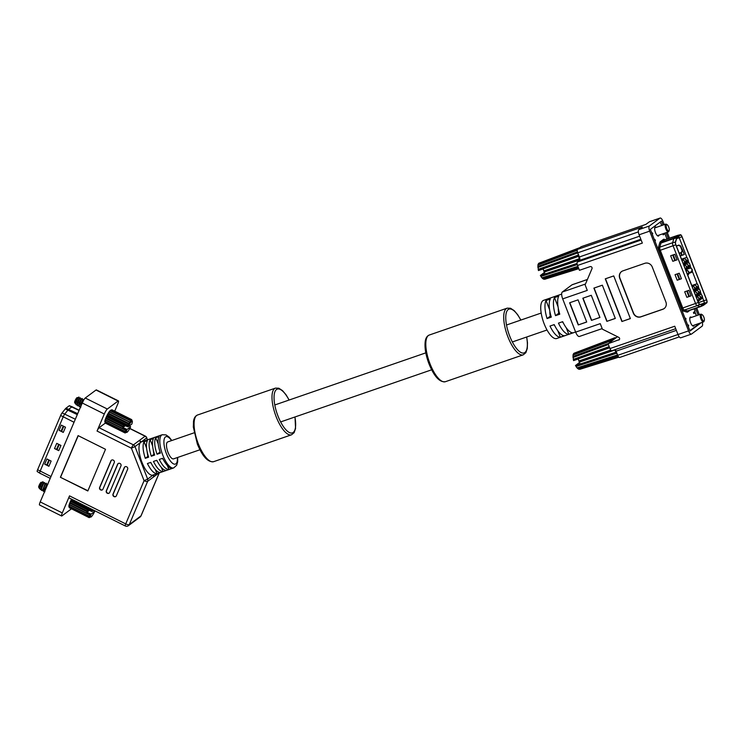 <?xml version="1.0" encoding="UTF-8"?>
<svg xmlns="http://www.w3.org/2000/svg" width="744" height="744" viewBox="0 0 744 744"><rect width="100%" height="100%" fill="white"/><g stroke="black" fill="none" stroke-linecap="round" stroke-linejoin="round"><path stroke-width="1.12" d="M704.261 320.599L703.917 321.464A4.101 1.451 -109 0 1 703.647 321.854A4.101 1.451 -109 0 1 703.499 321.929A4.101 1.451 -109 0 1 700.867 318.739A4.101 1.451 -109 0 1 700.681 314.256A4.101 1.451 -109 0 1 700.82 314.182A4.101 1.451 -109 0 1 701.443 314.284L702.243 314.749A3.339 1.181 -109 0 1 703.945 317.437A3.339 1.181 -109 0 1 704.261 320.599A3.339 1.181 -109 0 1 704.038 320.915A3.339 1.181 -109 0 1 701.843 318.553A3.339 1.181 -109 0 1 701.629 314.721A3.339 1.181 -109 0 1 702.243 314.749M578.86 369.098L579.799 369.312L618.683 357.018M577.307 367.796L578.534 369.201L618.45 356.729M577.577 368.494L617.873 355.706M617.353 354.386A9.877 3.488 -109 0 1 616.571 353.233L576.023 366.494L577.019 367.889L617.576 354.944M576.023 366.494L575.837 365.695L615.976 352.219A9.877 3.488 -109 0 1 614.925 350.006L614.907 349.68M616.86 353.13L616.544 352.312M613.084 340.008L573.01 355.037L573.54 360.598L578.19 359.008L580.115 363.946L575.837 365.695M575.465 365.527L579.446 362.57M575.484 365.564L616.32 352.098A9.877 3.488 -109 0 1 615.26 349.894L579.26 362.133M573.308 354.925L573.643 353.521L613.846 338.25A9.877 3.488 -109 0 0 613.289 339.264L573.178 354.367M574.005 353.381L614.237 337.962A9.877 3.488 -109 0 1 614.349 337.916A9.877 3.488 -109 0 1 614.377 337.906A9.877 3.488 -109 0 1 614.535 337.86M579.213 361.426L611.168 350.526M578.813 360.998L610.75 350.061M573.531 360.552L609.652 347.792M573.643 360.077L609.485 347.364M573.261 359.417L609.197 346.62M572.973 357.511L608.387 344.546M573.224 357.325L608.35 344.444M614.246 338.204L614.572 337.85A9.877 3.488 -109 0 1 614.721 337.785A9.877 3.488 -109 0 1 615.493 337.757L615.679 338.074M572.917 356.534L608.443 343.449M613.4 339.766L613.623 339.143A9.877 3.488 -109 0 1 614.181 338.139L613.846 338.25M614.181 338.139L614.609 338.576L614.572 337.85M615.26 349.894L615.241 349.596A2.985 1.06 71 0 1 616.097 351.168L617.715 355.325L677.979 334.521L674.743 326.225L609.959 348.583L608.071 343.728L619.389 339.571M658.766 235.206A4.78 1.693 -109 0 1 658.338 236.053A4.78 1.693 -109 0 1 658.291 236.081M693.399 326.123A4.78 1.693 71 0 0 693.445 326.095A4.78 1.693 71 0 0 693.873 325.249M550.96 315.949L550.3 316.172A9.719 3.432 -109 0 1 549.881 311.448M559.414 313.029L558.763 313.252A9.719 3.432 -109 0 1 558.335 308.528M554.857 325.891A9.719 3.432 -109 0 1 553.908 324.7M563.32 322.97A9.719 3.432 -109 0 1 562.362 321.78M575.596 332.001L556.726 338.511A20.181 7.124 -109 0 1 543.78 322.822A20.181 7.124 -109 0 1 542.85 300.734A20.181 7.124 -109 0 1 543.557 300.353L561.664 294.113M660.281 222.633L660.095 222.149M655.185 227.06A4.78 1.693 -109 0 1 656.087 227.459M568.788 334.261A20.181 7.124 -109 0 1 558.446 323.138L562.678 321.678A20.181 7.124 71 0 0 573.019 332.801L568.788 334.261L566.286 327.844M560.325 337.181A20.181 7.124 -109 0 1 549.993 326.058L554.215 324.598A20.181 7.124 71 0 0 564.557 335.721L560.325 337.181L557.823 330.764M559.767 314.191L555.536 315.651A20.181 7.124 -109 0 1 554.503 297.619L558.725 296.159A20.181 7.124 71 0 0 559.767 314.191M551.304 317.111L547.072 318.572A20.181 7.124 -109 0 1 546.04 300.539L550.272 299.079A20.181 7.124 71 0 0 551.304 317.111M558.911 311.132L558.428 311.299M579.576 336.362A5.98 2.111 -109 0 1 579.362 336.474A5.98 2.111 -109 0 1 575.651 332.131L562.687 298.883L587.276 290.393L585.119 284.859L591.991 268.658A1.497 1.386 53.4 0 0 590.131 266.622L579.446 270.305L577.558 265.459A2.985 1.06 -109 0 1 577.353 262.037L579.567 260.391A2.985 1.06 71 0 0 579.371 256.968L577.753 252.811A2.985 1.06 -109 0 1 577.549 249.379L581.083 246.757A2.985 1.06 -109 0 1 581.194 246.701A2.985 1.06 -109 0 1 581.306 246.683M617.501 336.725L608.071 343.728M619.678 357.436A2.985 1.06 -109 0 1 619.575 357.492A2.985 1.06 -109 0 1 617.715 355.325M611.921 350.694A2.985 1.06 -109 0 1 611.819 350.75A2.985 1.06 -109 0 1 609.959 348.583M586.709 322.022L578.246 324.942L569.606 302.78L578.069 299.86L586.709 322.022M605.272 278.842L613.735 275.922L630.373 318.59L621.91 321.51L605.272 278.842M680.927 337.702A4.483 1.581 -109 0 1 680.769 337.785A4.483 1.581 -109 0 1 677.989 334.53L688.563 330.885L649.67 231.142L639.096 234.788L642.342 243.102L577.558 265.459M618.757 340.045A1.497 1.386 53.4 0 0 618.776 337.358L602.398 329.183L600.241 323.64L575.651 332.131M615.307 318.441L606.853 321.362L593.889 288.114L602.352 285.194L615.307 318.441M599.924 317.465L591.471 320.385L582.822 298.214L591.285 295.294L599.924 317.465M665.88 301.934A5.98 5.561 53.4 0 1 662.746 309.299L640.798 316.879A5.98 5.561 53.4 0 1 633.349 313.159L619.743 278.247A5.98 5.561 53.4 0 1 622.868 270.881L644.816 263.311A5.98 5.561 53.4 0 1 652.265 267.022L665.88 301.934M577.549 249.379L642.332 227.022L638.798 229.654L649.382 225.999L659.984 218.122L649.41 221.777L645.876 224.4L581.083 246.757M649.41 221.777A4.483 1.581 -109 0 1 649.559 221.693L660.142 218.038A4.483 1.581 71 0 1 662.932 221.293L664.234 224.642M667.219 232.295L669.507 238.173M696.71 307.951L699.341 314.693M562.687 298.883A5.98 2.111 -109 0 1 562.287 292.029L572.006 284.812A5.98 2.111 -109 0 1 572.22 284.701L587.407 279.456M702.252 322.366A4.483 1.581 71 0 1 702.113 326.179L691.511 334.056A4.483 1.581 71 0 1 691.353 334.14A4.483 1.581 71 0 1 688.563 330.885M663.025 225.06L661.49 221.117L650.358 229.385L690.004 331.061L701.118 322.757M698.132 315.103L695.51 308.36M668.307 238.592L666.01 232.705M649.382 225.999A4.483 1.581 71 0 0 649.67 231.142M639.096 234.788A4.483 1.581 -109 0 1 638.798 229.654M615.288 318.376L606.853 321.362M607.03 321.231L594.084 288.049M630.345 318.525L621.91 321.51M622.086 321.38L605.476 278.777M599.906 317.4L591.471 320.385M591.647 320.255L583.026 298.149M586.681 321.966L578.246 324.942M578.423 324.812L569.802 302.715M664.243 308.49A5.98 5.561 53.4 0 1 662.923 309.169L640.975 316.739A5.98 5.561 53.4 0 1 633.525 313.029L619.919 278.117A5.98 5.561 53.4 0 1 621.556 271.56M693.957 312.861L693.715 312.238M699.546 323.342L701.136 322.794M663.276 234.174L664.866 233.625L666.977 239.047L664.866 233.625L663.202 234.853L662.755 233.83L663.22 234.844L664.866 233.625L663.276 234.174L663.099 233.709M691.195 317.502A4.78 1.693 71 0 0 690.293 317.111M547.072 318.572L550.3 316.172M549.556 309.569L546.04 300.539M555.536 315.651L558.763 313.252M558.019 306.649L554.503 297.619M669.154 230.556L668.809 231.421A4.101 1.451 -109 0 1 668.54 231.812A4.101 1.451 -109 0 1 668.391 231.886A4.101 1.451 -109 0 1 665.759 228.696A4.101 1.451 -109 0 1 665.573 224.214A4.101 1.451 -109 0 1 665.713 224.13A4.101 1.451 -109 0 1 666.336 224.242L667.136 224.707A3.339 1.181 -109 0 1 668.837 227.394A3.339 1.181 -109 0 1 669.154 230.556A3.339 1.181 -109 0 1 668.93 230.873A3.339 1.181 -109 0 1 666.736 228.51A3.339 1.181 -109 0 1 666.522 224.679A3.339 1.181 -109 0 1 667.136 224.707M543.752 279.056L544.692 279.27L578.73 268.482M542.199 277.745L543.427 279.158L578.609 268.166M542.469 278.442L578.2 267.105M577.26 264.566L540.916 276.452L541.911 277.838L577.902 266.361M540.916 276.452L540.73 275.652L577.084 263.702M577.242 250.235L537.903 264.994L538.433 270.556L543.083 268.965L545.008 273.894L540.73 275.652M540.358 275.485L544.338 272.527M540.376 275.522L577.056 263.432M544.152 272.081L579.818 259.963M538.2 264.883L538.535 263.469L578.739 248.208A9.877 3.488 -109 0 0 578.348 248.794M538.898 263.329L579.13 247.919A9.877 3.488 -109 0 1 579.241 247.873A9.877 3.488 -109 0 1 579.278 247.854A9.877 3.488 -109 0 1 579.427 247.817M579.818 259.944L579.344 258.745A9.877 3.488 -109 0 1 578.59 256.317L578.302 255.08A9.877 3.488 -109 0 1 578.032 253.537M544.115 271.383L579.874 259.182M543.706 270.956L579.678 258.624A9.877 3.488 -109 0 1 578.925 256.196L538.424 270.509M538.535 270.035L578.888 255.731M538.154 269.375L578.59 254.978M537.865 267.468L577.772 252.867M538.117 267.282L577.725 252.755M578.804 248.45A9.877 3.488 -109 0 1 579.074 248.087L579.464 247.798A9.877 3.488 -109 0 1 579.613 247.743A9.877 3.488 -109 0 1 579.836 247.687M537.81 266.482L577.456 251.891M577.446 249.491L538.07 264.315M655.139 227.087A4.78 1.693 71 0 0 655.362 232.323A4.78 1.693 71 0 0 658.431 236.043A4.78 1.693 71 0 0 658.598 235.96A4.78 1.693 71 0 0 659.026 235.113A4.78 1.693 71 0 1 658.598 235.96A4.78 1.693 71 0 1 658.431 236.043A4.78 1.693 71 0 1 655.362 232.323A4.78 1.693 71 0 1 655.139 227.087A4.78 1.693 71 0 1 655.306 227.004A4.78 1.693 71 0 0 655.139 227.087M690.246 317.139A4.78 1.693 71 0 0 690.469 322.375A4.78 1.693 71 0 0 693.538 326.095A4.78 1.693 71 0 0 693.706 326.002A4.78 1.693 71 0 0 694.133 325.165A4.78 1.693 71 0 1 693.706 326.002A4.78 1.693 71 0 1 693.538 326.095A4.78 1.693 71 0 1 690.469 322.375A4.78 1.693 71 0 1 690.246 317.139A4.78 1.693 71 0 1 690.413 317.046A4.78 1.693 71 0 0 690.246 317.139M652.748 233.514L652.302 234.379L652.748 233.514L652.06 233.756L652.748 233.514M654.934 239.568L655.371 240.675L654.897 241.028L655.343 240.163L654.543 240.126L654.952 239.559L654.469 239.921L654.952 239.559M652.339 232.918L651.874 233.272L652.339 232.918M688.209 324.905L687.819 325.463L688.609 325.5L688.219 324.896L687.735 325.258L688.209 324.905M686.014 318.851L685.577 319.715L685.912 318.572L685.14 318.609L685.633 318.246L686.014 318.851L685.326 319.083L686.014 318.851M688.163 326.365L688.609 325.5L688.163 326.365M693.91 313.522L693.482 312.415L695.11 311.197L694.189 308.825L695.11 311.197L693.51 312.926L693.892 313.531L695.212 312.526L693.548 313.029L695.212 312.526L693.91 313.522M687 269.244L686.805 268.742L687 269.244M682.22 255.257L684.248 254.485L682.09 248.952L684.248 254.485L682.22 255.257L681.179 252.597L682.22 255.257L681.69 255.443L680.648 252.774L681.69 255.443L682.22 255.257M680.23 255.88L681.69 255.443L680.23 255.88M697.872 289.444L697.444 288.347L697.872 289.444M695.621 289.649L695.826 290.151L695.621 289.649M695.296 290.337L695.101 289.825L695.296 290.337M677.049 259.842L675.366 260.344L673.236 254.867L675.366 260.344L672.818 261.302L677.049 259.842L674.882 254.299L670.651 255.759L672.818 261.302L677.049 259.842L674.882 254.299L670.651 255.759L672.818 261.302L677.049 259.842M672.706 255.053L674.845 260.53L672.706 255.053M681.42 278.758L679.746 279.27L677.607 273.792L679.746 279.27L677.189 280.218L681.42 278.758L679.263 273.215L675.031 274.676L677.189 280.218L681.42 278.758L679.263 273.215L675.031 274.676L677.189 280.218L681.42 278.758M677.087 273.969L679.216 279.446L677.087 273.969M691.083 295.852L689.409 296.363L687.279 290.885L689.409 296.363L686.861 297.312L691.083 295.852L688.925 290.318L684.694 291.778L686.861 297.312L691.083 295.852L688.925 290.318L684.694 291.778L686.861 297.312L691.083 295.852M686.749 291.062L688.888 296.549L686.749 291.062M687.912 270.695L685.856 270.305L686.712 270.007L688.498 271.458L687.912 270.695M678.881 245.074L680.388 246.264L678.881 245.074L676.361 245.948L678.881 245.074L680.741 246.004L682.471 250.44L681.337 252.542L682.471 250.44L680.741 246.004L682.471 250.44L681.69 252.281L679.216 253.276L681.337 252.542L682.118 250.7L680.388 246.264L678.528 245.334L676.408 246.069L678.881 245.074M684.127 260.698L682.927 260.009L681.969 260.344L682.927 260.009L684.127 260.698L684.908 262.976L684.666 261.135L684.127 260.698L684.908 262.976L683.996 264.39L683.457 263.953L684.368 262.53L683.596 264.529L684.908 262.976L684.127 260.698M686.182 265.971L684.982 265.292L684.024 265.617L684.982 265.292L686.182 265.971L686.972 268.249L686.721 266.417L686.182 265.971L686.424 267.812L686.972 268.249L686.052 269.663L685.512 269.226L686.424 267.812L685.661 269.802L686.972 268.249L686.182 265.971M688.237 271.253L687.038 270.565L686.089 270.9L687.038 270.565L688.237 271.253L689.028 273.532L688.777 271.69L688.237 271.253L689.028 273.532L688.107 274.945L687.568 274.508L688.488 273.085L687.716 275.085L689.028 273.532L688.237 271.253M694.412 287.082L693.213 286.403L692.255 286.728L693.213 286.403L694.412 287.082L695.203 289.36L694.952 287.528L694.412 287.082L694.664 288.923L695.203 289.36L694.282 290.783L693.743 290.337L694.664 288.923L693.892 290.913L695.203 289.36L694.412 287.082M696.468 292.364L695.268 291.676L694.319 292.011L695.268 291.676L696.468 292.364L697.258 294.643L697.007 292.801L696.468 292.364L697.258 294.643L696.338 296.056L695.798 295.619L696.719 294.206L695.947 296.196L697.258 294.643L696.468 292.364M698.532 297.637L697.333 296.958L696.375 297.284L697.333 296.958L698.532 297.637L699.314 299.916L699.072 298.084L698.532 297.637L698.774 299.479L699.314 299.916L698.402 301.339L697.853 300.892L698.774 299.479L698.002 301.469L699.314 299.916L698.532 297.637M685.81 259.442L684.61 258.763L681.736 259.749L684.61 258.763L685.81 259.442L686.591 261.721L686.349 259.889L685.81 259.442L686.052 261.284L686.591 261.721L685.68 263.144L685.14 262.697L686.052 261.284L684.889 262.781L685.68 263.144L684.554 263.525L686.591 261.721L685.81 259.442M687.865 264.724L686.666 264.036L683.792 265.031L686.666 264.036L687.865 264.724L688.656 267.003L688.405 265.162L687.865 264.724L688.107 266.557L688.656 267.003L687.735 268.417L687.196 267.979L688.107 266.557L686.945 268.063L687.735 268.417L686.61 268.807L688.656 267.003L687.865 264.724M696.096 285.836L694.896 285.147L692.032 286.142L694.896 285.147L696.096 285.836L696.886 288.114L696.635 286.273L696.096 285.836L696.886 288.114L695.966 289.528L695.426 289.091L696.347 287.677L695.175 289.174L695.966 289.528L694.84 289.918L696.886 288.114L696.096 285.836M698.151 291.118L696.951 290.43L694.087 291.416L696.951 290.43L698.151 291.118L698.942 293.396L698.69 291.555L698.151 291.118L698.942 293.396L698.021 294.81L697.481 294.364L698.402 292.95L697.23 294.457L698.021 294.81L696.896 295.191L698.942 293.396L698.151 291.118M700.216 296.391L699.016 295.703L696.142 296.698L699.016 295.703L700.216 296.391L700.997 298.669L700.755 296.828L700.216 296.391L700.457 298.232L700.997 298.669L700.085 300.083L699.537 299.646L700.457 298.232L699.286 299.73L700.085 300.083L698.96 300.474L700.997 298.669L700.216 296.391M687.493 258.196L686.294 257.508L681.504 259.163L686.294 257.508L687.493 258.196L688.274 260.474L687.493 258.196L688.274 260.474L687.363 261.888L686.824 261.451L687.735 260.028L686.572 261.535L687.363 261.888L686.238 262.279L688.274 260.474L687.493 258.196M689.549 263.469L688.349 262.79L684.071 264.26L688.349 262.79L689.549 263.469L690.339 265.748L689.549 263.469L690.339 265.748L689.418 267.17L688.879 266.724L689.79 265.31L688.628 266.817L689.418 267.17L688.293 267.552L690.339 265.748L689.549 263.469M691.604 268.751L690.404 268.063L686.135 269.542L690.404 268.063L691.604 268.751L692.394 271.03L692.143 269.188L691.604 268.751L692.394 271.03L691.474 272.444L690.934 272.006L691.855 270.593L690.934 272.006L688.916 272.704L690.934 272.006L691.474 272.444L688.991 273.299L691.474 272.444L692.394 271.03L691.604 268.751M697.779 284.589L696.579 283.901L691.799 285.547L696.579 283.901L697.779 284.589L698.57 286.868L697.779 284.589L698.57 286.868L697.649 288.281L697.109 287.835L698.03 286.421L696.858 287.928L697.649 288.281L696.524 288.663L698.57 286.868L697.779 284.589M699.834 289.862L698.635 289.174L694.366 290.653L698.635 289.174L699.834 289.862L700.625 292.141L699.834 289.862L700.625 292.141L699.704 293.555L699.165 293.117L700.085 291.704L698.914 293.201L699.704 293.555L698.579 293.945L700.625 292.141L699.834 289.862M701.899 295.145L700.699 294.457L696.421 295.935L700.699 294.457L701.899 295.145L702.68 297.423L701.769 298.837L701.22 298.391L702.141 296.977L702.68 297.423L701.899 295.145L702.141 296.977L700.969 298.483L701.769 298.837L700.643 299.218L702.68 297.423L701.899 295.145M691.464 317.409A4.78 1.693 71 0 0 690.413 317.046A4.78 1.693 71 0 1 691.464 317.409M656.357 227.366A4.78 1.693 71 0 0 655.306 227.004A4.78 1.693 71 0 1 656.357 227.366M703.805 300.799L702.559 297.609L703.805 300.799L706.53 299.823A2.39 0.846 -109 0 1 706.688 302.566L703.489 304.938A5.385 1.897 -109 0 1 703.238 305.059A5.385 1.897 -109 0 1 702.829 305.04L699.658 304.166A2.39 0.846 -109 0 1 698.384 302.436L675.878 244.72A2.39 0.846 -109 0 1 675.533 242.293L676.752 238.154A5.385 1.897 -109 0 1 677.179 237.448L680.379 235.076A2.39 0.846 -109 0 1 680.435 235.039A2.39 0.846 -109 0 1 681.95 236.759L706.53 299.823A2.39 0.846 -109 0 1 706.688 302.566L703.489 304.938A5.385 1.897 -109 0 1 703.238 305.059A5.385 1.897 -109 0 1 702.829 305.04L699.658 304.166A2.39 0.846 -109 0 1 698.384 302.436L675.878 244.72A2.39 0.846 -109 0 1 675.533 242.293L676.752 238.154A5.385 1.897 -109 0 1 677.179 237.448L680.379 235.076A2.39 0.846 -109 0 1 680.435 235.039A2.39 0.846 -109 0 1 681.95 236.759L706.53 299.823L698.467 302.641L703.805 300.799A2.093 0.735 71 0 1 703.936 303.199A2.093 0.735 71 0 0 703.805 300.799M701.508 294.922L700.504 292.336L701.508 294.922M699.453 289.639L698.439 287.054L699.453 289.639M697.398 284.366L692.273 271.216L697.398 284.366M691.223 268.528L690.209 265.943L691.223 268.528M689.167 263.255L688.154 260.66L689.167 263.255M687.103 257.973L679.216 237.745A2.093 0.735 71 0 0 678.481 236.48A2.093 0.735 71 0 1 679.216 237.745L676.603 238.638L679.216 237.745L687.103 257.973M701.825 304.77L703.936 303.199L706.688 302.566L700.476 304.398L703.936 303.199L701.825 304.77M701.062 306.407A5.98 2.111 -109 0 1 700.932 306.491A5.98 2.111 -109 0 1 700.857 306.519A5.98 2.111 -109 0 1 700.327 306.519L697.156 305.644A2.985 1.06 -109 0 1 695.556 303.478L673.06 245.762A2.985 1.06 -109 0 1 672.623 242.73L673.841 238.592A5.98 2.111 -109 0 1 674.315 237.81L677.514 235.43A2.985 1.06 -109 0 1 677.626 235.374A2.985 1.06 -109 0 1 677.663 235.364A2.985 1.06 -109 0 1 677.663 235.364L664.801 239.801A2.985 1.06 71 0 0 664.69 239.856L661.49 242.237A5.98 2.111 71 0 0 661.016 243.018L659.798 247.157A2.985 1.06 71 0 0 660.235 250.189L682.732 307.904A2.985 1.06 71 0 0 684.331 310.071L687.503 310.946A5.98 2.111 71 0 0 688.033 310.946A0.893 0.837 -126.6 0 0 687.772 311.941A6.873 2.427 -109 0 1 686.926 312.071L683.755 311.197A3.887 1.376 -109 0 1 681.671 308.369L659.175 250.663A3.887 1.376 -109 0 1 658.607 246.71L659.826 242.572A6.873 2.427 -109 0 1 660.374 241.679L663.574 239.298A3.887 1.376 -109 0 1 664.829 239.791A2.985 1.06 71 0 0 664.69 239.856L661.49 242.237A5.98 2.111 71 0 0 661.016 243.018L659.798 247.157A2.985 1.06 71 0 0 660.235 250.189L682.732 307.904A2.985 1.06 71 0 0 684.331 310.071A0.893 0.818 -74.6 0 0 683.755 311.197A3.887 1.376 -109 0 1 681.671 308.369L695.556 303.478L673.06 245.762A2.985 1.06 -109 0 1 672.623 242.73L673.841 238.592A5.98 2.111 -109 0 1 674.315 237.81L677.514 235.43A2.985 1.06 -109 0 1 677.626 235.374L664.801 239.801A3.887 1.376 -109 0 0 663.574 239.298A0.893 0.837 -126.6 0 0 664.69 239.856L680.267 234.797L677.068 237.169A5.682 2.009 71 0 0 676.621 237.913L675.403 242.051A2.688 0.949 71 0 0 675.794 244.785L698.291 302.501A2.688 0.949 71 0 0 699.732 304.454L702.903 305.328A5.682 2.009 71 0 0 703.471 305.291A5.682 2.009 71 0 0 703.601 305.217L706.8 302.845A2.688 0.949 71 0 0 706.623 299.758L682.034 236.694A2.688 0.949 71 0 0 680.397 234.732A2.688 0.949 71 0 0 680.267 234.797L677.068 237.169A5.682 2.009 71 0 0 676.621 237.913L675.403 242.051A2.688 0.949 71 0 0 675.794 244.785L698.291 302.501A2.688 0.949 71 0 0 699.732 304.454L702.903 305.328A5.682 2.009 71 0 0 703.471 305.291A5.682 2.009 71 0 0 703.601 305.217L706.8 302.845A2.688 0.949 71 0 0 706.623 299.758L682.034 236.694A2.688 0.949 71 0 0 680.397 234.732A2.688 0.949 71 0 0 680.267 234.797L664.69 239.856A0.893 0.837 -126.6 0 1 663.574 239.298L660.374 241.679A0.893 0.837 -126.6 0 0 661.49 242.237L677.068 237.169L661.49 242.237A0.893 0.837 -126.6 0 1 660.374 241.679A6.873 2.427 -109 0 0 659.826 242.572A0.893 0.753 -163.6 0 0 661.016 243.018L673.841 238.592L661.016 243.018A0.893 0.753 -163.6 0 1 659.826 242.572L658.607 246.71A0.893 0.753 -163.6 0 0 659.798 247.157L672.623 242.73L659.798 247.157A0.893 0.753 -163.6 0 1 658.607 246.71A3.887 1.376 -109 0 0 659.175 250.663L673.06 245.762L659.175 250.663L681.671 308.369L695.556 303.478A2.985 1.06 -109 0 0 697.156 305.644L684.331 310.071L687.503 310.946A0.893 0.818 -74.6 0 0 686.926 312.071L683.755 311.197A0.893 0.818 -74.6 0 1 684.331 310.071L697.156 305.644L700.327 306.519L687.503 310.946A5.98 2.111 71 0 0 688.033 310.946A0.893 0.837 -126.6 0 0 687.772 311.941A6.873 2.427 -109 0 1 686.926 312.071A0.893 0.818 -74.6 0 1 687.503 310.946L700.327 306.519A5.98 2.111 -109 0 0 700.857 306.519L688.023 310.946L700.857 306.519A5.98 2.111 -109 0 0 700.932 306.491A5.98 2.111 -109 0 0 701.062 306.407M698.932 323.91A2.985 1.06 71 0 0 699.193 323.417A2.985 1.06 71 0 1 698.932 323.91L689.846 330.662L698.932 323.91M661.249 224.344A2.985 1.06 71 0 0 659.9 222.289A2.985 1.06 71 0 1 661.249 224.344L661.704 225.516L661.249 224.344M37.2 471.538L39.702 473.119L37.2 471.538A2.688 0.474 -63.5 0 1 37.609 469.724L60.655 415.478A2.688 0.474 -63.5 0 1 62.105 412.883L65.305 408.902A5.682 1.004 -63.5 0 1 66.002 408.177L69.211 405.796A2.688 0.474 -63.5 0 1 69.406 405.731L72.168 406.773A2.985 0.53 116.5 0 0 72.168 406.773A2.985 0.53 116.5 0 0 71.954 406.847L68.755 409.228A5.98 1.051 116.5 0 0 68.011 409.991L64.812 413.98A2.985 0.53 116.5 0 0 63.194 416.854L40.157 471.11A2.985 0.53 116.5 0 0 39.702 473.119L40.892 473.844A5.98 1.051 116.5 0 0 40.911 473.854A5.98 1.051 116.5 0 0 40.92 473.863M63.287 432.413L65.5 427.205L61.287 425.103L59.074 430.311L63.287 432.413L61.622 431.362L63.761 426.34M58.739 450.659L60.943 445.451L56.73 443.35L54.526 448.558L58.739 450.659L57.065 449.608L59.204 444.577M48.909 466.274L51.122 461.066L46.909 458.964L44.696 464.172L48.909 466.274L47.244 465.223L49.383 460.192M48.853 459.932L46.723 464.963L47.244 465.223M46.723 464.963L44.696 464.172M58.674 444.317L56.544 449.348L57.065 449.608M56.544 449.348L54.526 448.558M63.231 426.079L61.101 431.102L61.622 431.362M61.101 431.102L59.074 430.311M87.197 511.212A7.44 1.311 -63.5 0 1 87.243 511.109L70.513 502.767A7.44 1.311 116.5 0 0 70.475 502.87L87.197 511.212L86.909 512.263L91.103 514.132A6.25 1.097 116.5 0 0 90.889 517.061A6.25 1.097 116.5 0 0 91.14 516.922A6.25 1.097 116.5 0 0 94.683 511.463L93.409 510.607M41.059 482.335L42.417 482.168A4.25 0.753 116.5 0 0 42.38 482.214L41.422 482.344C39.441 485.534 38.781 487.571 39.432 488.455L38.66 487.143A2.734 0.484 -63.5 0 1 39.413 484.753A2.734 0.484 -63.5 0 1 40.948 482.391A2.734 0.484 -63.5 0 1 41.059 482.335A2.734 0.484 -63.5 0 1 41.153 482.326M42.38 482.214C40.111 486.288 39.469 488.724 40.455 489.524C39.479 488.678 40.139 486.232 42.417 482.168M41.422 482.344L39.488 488.064L40.455 489.524M47.96 484.056L46.76 484.549L46.351 483.219L45.086 483.712L44.445 482.531C43.189 483.647 40.13 491.654 42.129 490.361C40.13 491.654 43.199 483.647 44.445 482.531L43.366 482.856L41.478 486.743L41.162 488.892L42.129 490.361M46.286 483.219L46.109 483.368C44.863 484.474 41.794 492.491 43.794 491.189L46.714 484.521M45.04 483.684L42.836 489.729L43.385 491.254L44.519 490.603M46.342 483.219L46.119 483.368C44.873 484.484 41.804 492.491 43.803 491.198M47.69 484.307L44.873 490.928M47.681 484.335L44.891 490.91M42.929 481.675L43.366 482.856M68.941 506.627L69.201 507.38L88.889 517.201A7.44 1.311 -63.5 0 1 88.88 517.126L69.192 507.306A7.44 1.311 116.5 0 0 69.201 507.38L68.941 506.627A6.687 1.181 -63.5 0 1 68.922 506.59A6.687 1.181 -63.5 0 1 68.894 506.041L68.932 505.929A6.687 1.181 -63.5 0 1 69.127 504.897L69.192 504.665A6.687 1.181 -63.5 0 1 69.629 503.363L69.75 503.046A6.687 1.181 -63.5 0 1 70.373 501.586L70.55 501.186A6.687 1.181 -63.5 0 1 71.275 499.726L71.498 499.289A6.687 1.181 -63.5 0 1 71.564 499.168M92.489 509.603L92.591 510.124L91.159 510.514A7.44 1.311 -63.5 0 0 91.121 510.598L91.438 511.342L88.006 509.631L87.243 511.109M93.037 509.882A6.25 1.097 116.5 0 0 92.228 511.481L91.438 511.342M93.837 510.282L92.228 511.481M91.121 510.598L71.433 500.768A7.44 1.311 116.5 0 1 71.471 500.693L91.159 510.514M69.778 504.674L89.466 514.495A7.44 1.311 -63.5 0 0 89.429 514.615L69.741 504.795A7.44 1.311 116.5 0 1 69.778 504.674L69.629 503.363M69.322 506.236L89.01 516.057A7.44 1.311 -63.5 0 0 88.992 516.169L69.304 506.348A7.44 1.311 116.5 0 1 69.322 506.236L69.127 504.897M68.969 506.683L69.406 507.789L89.085 517.61A7.44 1.311 -63.5 0 0 89.131 517.629L89.615 517.461M71.471 500.693L71.275 499.726M70.55 501.186L71.433 500.768M70.513 502.767L70.373 501.586M69.75 503.046L70.475 502.87M69.192 504.665L69.741 504.795M69.192 507.306L68.894 506.041M90.396 514.002L89.466 514.495M89.429 514.615L90.35 515.248L89.01 516.057M88.992 516.169L90.08 516.42L88.88 517.126M88.889 517.201L90.117 517.099L89.085 517.61M91.103 514.132L94.683 511.463M90.35 515.248L69.211 504.702M87.132 511.835L69.741 503.158M87.894 510.049L70.494 501.372M92.591 510.124L71.405 499.55M86.909 512.263L89.466 510.356M42.027 490.408L44.882 488.259M163.271 459.578L162.387 458.369M157.486 461.633L156.575 460.369M151.441 463.717L150.53 462.461M148.326 456.23L147.87 456.388L147.145 451.813M154.371 454.147L153.915 454.296L153.19 449.729M160.09 452.166L158.872 447.832M194.082 432.831L167.744 441.917A8.965 3.162 71 0 0 167.428 442.085A8.965 3.162 71 0 0 167.837 451.896A8.965 3.162 71 0 0 173.585 458.862A8.965 3.162 71 0 0 173.901 458.695M141.434 441.917A17.54 6.194 71 0 0 140.96 442.15A17.54 6.194 71 0 0 140.821 442.243A17.54 6.194 71 0 0 140.681 442.355A17.54 6.194 71 0 0 141.713 461.661A17.54 6.194 71 0 0 152.883 475.091L173.705 467.902A17.54 6.194 -109 0 1 162.452 454.259A17.54 6.194 -109 0 1 161.643 435.063A17.54 6.194 -109 0 1 162.257 434.738L141.434 441.917M155.663 437.76L159.021 436.598C157.412 440.011 157.877 445.507 160.406 453.096L157.049 454.249C154.52 446.66 154.055 441.164 155.663 437.76L158.193 443.787M159.653 452.324L157.049 454.249M150.102 439.676L153.459 438.523C151.832 441.936 152.241 447.451 154.678 455.068L151.32 456.23C148.884 448.613 148.475 443.099 150.102 439.676L152.567 445.768M153.915 454.296L151.32 456.23M147.87 456.388L145.275 458.313C142.839 450.697 142.43 445.182 144.057 441.769L146.522 447.86M144.057 441.769L147.414 440.606C145.787 444.019 146.196 449.534 148.633 457.16L145.275 458.313M156.993 473.63C154.027 473.668 150.827 470.301 147.405 463.54L150.762 462.377C154.194 469.139 157.384 472.505 160.351 472.477L156.993 473.63L155.347 469.594M163.038 471.547C160.072 471.575 156.872 468.218 153.45 461.447L156.807 460.294C160.239 467.055 163.429 470.422 166.396 470.385L163.038 471.547L161.402 467.511M169 469.492C166.014 469.529 162.759 466.181 159.244 459.448L162.611 458.295C166.117 465.019 169.372 468.367 172.357 468.329L169 469.492L167.316 465.502M109.666 492.481A1.823 1.693 53.4 0 1 107.378 493.272L107.248 493.198A1.823 1.693 53.4 0 1 106.318 490.817L117.608 464.219A1.823 1.693 53.4 0 1 119.886 463.438L120.026 463.503A1.823 1.693 53.4 0 1 120.956 465.893L109.666 492.481M87.82 490.975L60.394 477.285L78.092 435.612L105.518 449.302L87.82 490.975M69.527 495.876L125.717 523.906A3.041 0.539 116.5 0 0 125.262 525.962L69.071 497.922A3.041 0.539 -63.5 0 1 69.527 495.876L62.291 512.923A4.557 0.8 116.5 0 0 61.603 516.001A4.557 0.8 116.5 0 0 61.947 515.89L71.471 508.822M114.725 411.162L117.766 403.992A4.557 0.8 116.5 0 0 118.454 400.914A4.557 0.8 116.5 0 0 118.101 401.025L107.331 409.023A4.557 0.8 116.5 0 0 104.3 413.999L97.055 431.046A3.041 0.539 -63.5 0 1 99.082 427.735L105.341 423.085M61.603 516.001L39.525 504.99A4.557 0.8 -63.5 0 1 40.213 501.912L82.221 402.988A4.557 0.8 -63.5 0 1 85.253 398.012L107.331 409.023M102.97 489.143A1.823 1.693 53.4 0 1 100.691 489.933L100.561 489.868A1.823 1.693 53.4 0 1 99.631 487.478L110.921 460.88A1.823 1.693 53.4 0 1 113.2 460.099L113.33 460.164A1.823 1.693 53.4 0 1 114.269 462.554L102.97 489.143M116.352 495.82A1.823 1.693 53.4 0 1 114.074 496.601L113.934 496.536A1.823 1.693 53.4 0 1 113.004 494.146L124.304 467.558A1.823 1.693 53.4 0 1 126.582 466.767L126.713 466.841A1.823 1.693 53.4 0 1 127.643 469.222L116.352 495.82M118.101 401.025L96.032 390.014L85.253 398.012M96.032 390.014A4.557 0.8 -63.5 0 1 96.376 389.903L118.454 400.914M87.922 490.742L60.394 477.285M60.617 477.127L78.222 435.677M102.56 489.719A1.823 1.693 53.4 0 1 100.914 489.766L100.784 489.701A1.823 1.693 53.4 0 1 99.854 487.311L111.144 460.713A1.823 1.693 53.4 0 1 111.554 460.145M109.256 493.058A1.823 1.693 53.4 0 1 107.61 493.105L107.471 493.04A1.823 1.693 53.4 0 1 106.541 490.649L117.831 464.051A1.823 1.693 53.4 0 1 118.24 463.484M115.943 496.397A1.823 1.693 53.4 0 1 114.297 496.443L114.167 496.369A1.823 1.693 53.4 0 1 113.228 493.988L124.527 467.39A1.823 1.693 53.4 0 1 124.936 466.814M158.853 473.026L153.617 476.913A3.041 2.827 -126.6 0 0 153.692 474.812M153.617 476.913L153.348 477.118A3.041 2.827 -126.6 0 0 153.376 474.914M147.414 439.853L146.661 437.918L140.96 442.15A3.041 2.827 -126.6 0 0 139.398 440.429L145.099 436.198L129.744 428.544M153.348 477.118L147.647 481.349L129.289 524.576A3.041 0.986 23 0 1 125.717 523.906L144.076 480.68L131.4 448.176L134.99 446.586L140.681 442.355A3.041 2.827 -126.6 0 0 139.119 440.634L139.398 440.429M123.151 426.545A7.44 1.311 -63.5 0 1 123.197 426.433L106.476 418.091A7.44 1.311 116.5 0 0 106.429 418.202L123.151 426.545L122.862 427.586L127.057 429.455A6.25 1.097 116.5 0 0 126.843 432.394A6.25 1.097 116.5 0 0 127.094 432.245A6.25 1.097 116.5 0 0 130.637 426.796L129.363 425.931M77.023 397.659L78.38 397.491A4.25 0.753 116.5 0 0 78.334 397.547L77.376 397.668C75.404 400.858 74.735 402.895 75.386 403.778L74.614 402.476A2.734 0.484 -63.5 0 1 75.367 400.077A2.734 0.484 -63.5 0 1 76.911 397.724A2.734 0.484 -63.5 0 1 77.023 397.659A2.734 0.484 -63.5 0 1 77.106 397.649M78.334 397.547C76.065 401.611 75.423 404.048 76.409 404.848M77.376 397.668L75.442 403.388L76.418 404.857C75.442 404.011 76.093 401.555 78.38 397.491M84.035 399.519L82.714 399.872L82.296 398.542L81.04 399.035L80.399 397.863C79.152 398.97 76.083 406.977 78.083 405.685C76.093 406.987 79.152 398.97 80.399 397.863L79.32 398.18L77.441 402.076L77.116 404.224L78.092 405.685M82.296 398.542L82.073 398.691C80.817 399.807 77.757 407.814 79.757 406.522L80.473 405.926L79.757 406.522C77.767 407.814 80.826 399.807 82.073 398.691L82.24 398.542M80.994 399.017L79.115 402.904L78.79 405.052L79.757 406.522M83.914 399.379L80.836 406.261M83.97 399.379L80.845 406.233M78.892 396.998L79.32 398.18M110.819 410.13L111.972 409.786L131.66 419.607L131.883 420.927L131.111 419.793L131.288 421.383L130.293 420.62A7.44 1.311 -63.5 0 1 130.293 420.62L130.47 422.35L129.279 422.015A7.44 1.311 -63.5 0 1 129.279 422.015L129.53 423.755L128.182 423.81A7.44 1.311 -63.5 0 0 128.163 423.857L128.554 425.447L127.112 425.847A7.44 1.311 -63.5 0 0 127.075 425.921L127.401 426.665L123.969 424.954L123.197 426.433M104.895 421.95L105.155 422.713L124.843 432.534A7.44 1.311 -63.5 0 1 124.843 432.459L105.155 422.639A7.44 1.311 116.5 0 0 105.155 422.713L104.895 421.95A6.687 1.181 -63.5 0 1 104.876 421.913A6.687 1.181 -63.5 0 1 104.848 421.364L104.895 421.262M105.257 421.671L124.945 431.492A7.44 1.311 -63.5 0 1 124.964 431.381L105.285 421.56A7.44 1.311 116.5 0 0 105.257 421.671L104.867 421.225A6.687 1.181 -63.5 0 1 105.081 420.221L105.146 419.997A6.687 1.181 -63.5 0 1 105.583 418.695L105.713 418.37A6.687 1.181 -63.5 0 1 106.327 416.91L106.504 416.519A6.687 1.181 -63.5 0 1 107.229 415.05L107.452 414.622A6.687 1.181 -63.5 0 1 108.215 413.283L108.457 412.874A6.687 1.181 -63.5 0 1 109.173 411.785L109.415 411.46A6.687 1.181 -63.5 0 1 110.028 410.716L130.293 420.62L110.605 410.809A7.44 1.311 116.5 0 1 110.605 410.8M132.218 421.048L131.66 419.607L111.972 409.786M128.182 426.805L131.762 424.145A6.25 1.097 116.5 0 0 132.33 421.383A6.25 1.097 116.5 0 0 128.182 426.805L127.401 426.665M109.6 412.185L129.279 422.015L109.582 412.204A7.44 1.311 116.5 0 1 109.6 412.185L109.173 411.785M128.163 423.857L108.475 414.036A7.44 1.311 116.5 0 1 108.503 413.99L128.182 423.81M127.075 425.921L107.387 416.101A7.44 1.311 116.5 0 1 107.424 416.026L127.112 425.847M105.732 419.997L125.42 429.818A7.44 1.311 -63.5 0 0 125.383 429.939L105.695 420.118A7.44 1.311 116.5 0 1 105.732 419.997L105.583 418.695M104.923 422.006L105.36 423.122L125.048 432.943A7.44 1.311 -63.5 0 0 125.085 432.952L125.569 432.785M109.415 411.46L110.605 410.809M108.457 412.874L109.582 412.204M108.503 413.99L108.215 413.283M107.452 414.622L108.475 414.036M107.424 416.026L107.229 415.05M106.504 416.519L107.387 416.101M106.476 418.091L106.327 416.91M105.713 418.37L106.429 418.202M105.146 419.997L105.695 420.118M105.285 421.56L105.081 420.221M105.155 422.639L104.848 421.364M126.35 429.325L125.42 429.818M125.383 429.939L126.313 430.581L124.964 431.381M124.945 431.492L126.043 431.743L124.843 432.459M124.843 432.534L126.071 432.422L125.048 432.943M127.057 429.455L130.637 426.796M131.111 419.793L111.423 409.972M126.313 430.581L105.164 420.034M123.095 427.158L105.704 418.481M123.848 425.382L106.457 416.705M128.554 425.447L107.359 414.873M129.53 423.755L108.326 413.171M130.47 422.35L109.256 411.767M122.862 427.586L125.429 425.68M77.99 405.731L80.836 403.583M82.668 399.844L80.78 403.741L80.836 407.163M562.287 292.029L585.463 284.031M572.006 284.812L587.388 279.502M676.361 330.373L616.097 351.168M640.835 239.252L579.567 260.391M577.353 262.037L641.133 240.024M579.371 256.968L639.635 236.164M638.371 231.895L577.753 252.811M654.655 240.405L655.343 240.163L654.655 240.405M654.832 240.861L655.371 240.675L654.832 240.861M651.949 233.477L652.637 233.235L651.949 233.477M688.107 326.197L688.637 326.012L688.107 326.197M687.921 325.733L688.609 325.5L687.921 325.733M685.224 318.813L685.912 318.572L685.224 318.813M696.365 315.716L695.147 312.601L696.365 315.716M681.95 236.759L679.216 237.745L681.95 236.759M702.941 305.068L703.489 304.938L702.941 305.068M702.903 305.328L700.327 306.519L702.903 305.328M699.732 304.454L697.156 305.644L699.732 304.454M698.291 302.501L695.556 303.478L698.291 302.501M675.794 244.785L673.06 245.762L675.794 244.785M675.403 242.051L672.623 242.73L675.403 242.051M676.621 237.913L673.841 238.592L676.621 237.913M690.041 310.248L687.772 311.941L690.041 310.248M430.013 363.788A24.682 8.714 71 0 0 445.358 381.709C439.62 382.444 434.18 376.548 429.046 364.011C425.717 355.186 424.452 347.625 425.243 341.329C425.698 338.074 427.037 335.972 429.26 335.042A24.682 8.714 71 0 0 430.013 363.788M520.772 320.087A23.166 8.184 71 0 0 507.306 310.499A23.166 8.184 71 0 0 509.714 336.111A23.166 8.184 71 0 0 522.939 353.075A23.166 8.184 71 0 0 526.613 337.032M445.358 381.709L523.274 354.823A24.682 8.714 -109 0 1 507.92 336.902A24.682 8.714 -109 0 1 507.166 308.156L429.26 335.042M213.64 461.671C207.902 462.405 202.461 456.509 197.327 443.973L193.328 427.028L193.514 421.337C193.97 418.054 195.309 415.942 197.541 415.003A24.682 8.714 71 0 0 198.295 443.759A24.682 8.714 71 0 0 213.64 461.671L291.555 434.784A24.682 8.714 -109 0 1 276.21 416.873A24.682 8.714 -109 0 1 275.447 388.117L278.795 388.21L282.525 390.628L286.049 394.794L289.156 400.021M289.053 400.058A23.166 8.184 71 0 0 275.587 390.47A23.166 8.184 71 0 0 277.996 416.073A23.166 8.184 71 0 0 291.22 433.045A23.166 8.184 71 0 0 294.903 417.003M69.211 405.796L79.069 410.4M66.002 408.177L77.683 413.683M39.702 473.119L50.211 478.364M37.609 469.724L51.001 476.513M60.655 415.478L74.037 422.267M62.105 412.883L75.33 419.225M65.305 408.902L77.283 414.613M171.548 440.606A14.508 5.124 71 0 0 165.428 436.951A14.508 5.124 71 0 0 166.377 453.57A14.508 5.124 71 0 0 175.91 463.828A14.508 5.124 71 0 0 177.398 457.551M99.082 427.735L133.427 444.866A3.041 2.827 53.4 0 1 134.99 446.586L147.656 479.089L153.19 474.979M139.119 440.634L133.427 444.866A3.041 0.539 116.5 0 0 131.4 448.176L97.055 431.046M104.3 413.999L82.221 402.988M40.213 501.912L62.291 512.923M125.262 525.962A3.041 3.041 0 0 0 128.424 525.683A3.041 2.827 -126.6 0 0 129.289 524.576L140.96 515.908L159.225 472.896M128.424 525.683L140.095 517.006A3.041 2.827 -126.6 0 0 140.96 515.908A3.041 0.986 23 0 0 141.081 515.759A3.041 0.986 23 0 0 141.109 515.573M147.647 481.349A3.041 2.827 -126.6 0 0 147.656 479.089L144.076 480.68A3.041 0.986 23 0 0 147.647 481.349M129.819 428.395L145.331 436.124A3.041 0.539 116.5 0 0 145.099 436.198A3.041 2.827 -126.6 0 1 146.661 437.918L147.6 439.788M703.499 321.929L692.497 325.733M579.66 369.368L618.831 357.185M574.08 353.214L614.721 337.785M700.82 314.182L689.818 317.976M579.362 336.474L602.175 328.597M675.71 328.699L611.819 350.75M679.272 336.893L619.575 357.492M581.194 246.701L645.922 224.363M680.769 337.785L691.353 334.14M668.391 231.886L657.389 235.681M544.552 279.326L578.804 268.668M538.972 263.171L579.241 247.873M665.713 224.13L654.711 227.934M696.44 315.689L695.212 312.526L696.44 315.689M703.471 305.291L700.932 306.491L703.471 305.291M680.397 234.732L677.663 235.364L680.397 234.732M523.274 354.823L525.859 352.675L527.291 348.49L527.477 342.798L526.724 336.995M520.874 320.06L517.759 314.833L514.244 310.667L510.514 308.239L507.166 308.156M197.541 415.003L275.447 388.117M295.005 416.966L295.563 428.498L294.122 432.664L291.555 434.784M72.177 406.782L79.134 410.251M44.882 491.84L44.51 490.566M39.925 488.269L39.367 488.483M41.599 489.106L40.353 489.571M44.947 490.77L43.701 491.245M173.705 467.902L176.654 465.279L177.667 461.81L177.677 457.448M171.827 440.513L169.102 437.053L166.042 434.914L162.257 434.738M140.095 517.006A3.041 3.041 0 0 0 141.081 515.759L159.29 472.877M146.8 437.742A3.041 3.041 0 0 0 145.331 436.124M132.33 421.383L132.162 420.844M75.888 403.601L75.321 403.806M77.562 404.429L76.316 404.903M80.901 406.103L79.655 406.568M547.026 329.992L512.356 341.952M431.65 369.805L280.637 421.922M199.931 449.767L173.585 458.862M541.186 313.047L506.506 325.016M425.801 352.861L274.787 404.978"/></g></svg>
